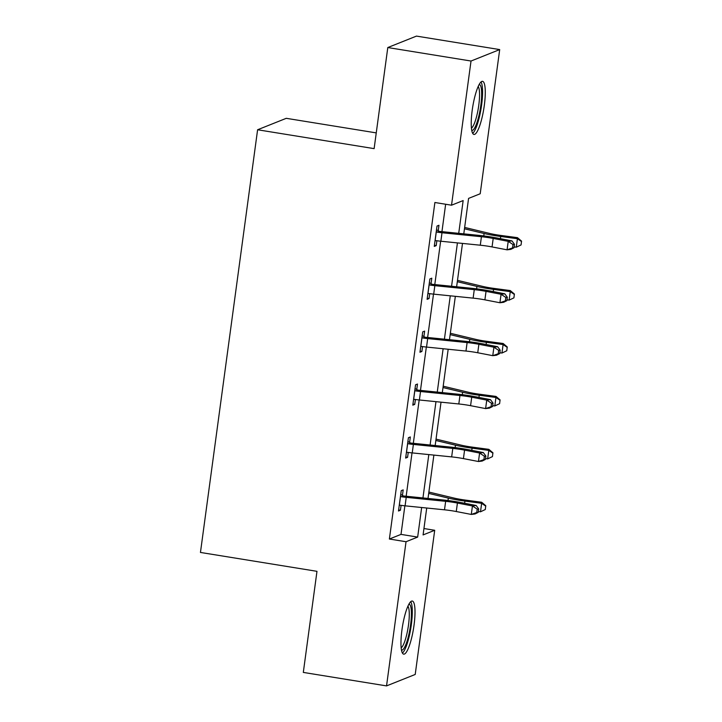 <?xml version="1.0" encoding="UTF-8"?>
<svg xmlns="http://www.w3.org/2000/svg" width="722" height="722" viewBox="0 0 722 722"><rect width="100%" height="100%" fill="white"/><g stroke="black" fill="none" stroke-linecap="round" stroke-linejoin="round"><path stroke-width="1.08" d="M401.937 630.008A26.904 5.623 -80.8 0 1 412.289 601.038A26.904 5.623 -80.8 0 1 414.031 625.189A26.904 5.623 -80.8 0 1 403.679 654.15A26.904 5.623 -80.8 0 1 401.937 630.008M472.206 110.295A26.904 5.623 -80.8 0 1 482.558 81.333A26.904 5.623 -80.8 0 1 484.3 105.475A26.904 5.623 -80.8 0 1 473.948 134.445A26.904 5.623 -80.8 0 1 472.206 110.295M376.252 132.893L286.273 118.318L257.601 129.761L200.454 552.447L316.976 571.328L303.312 672.417L386.541 685.9L406.035 541.726L417.659 537.087L421.657 507.503M257.601 129.761L374.122 148.633L387.795 47.544L416.468 36.1L499.696 49.583L480.202 193.758L468.578 198.397L463.786 233.856M423.94 528.54L434.707 530.282L415.213 674.456L386.541 685.9M458.723 233.341L463.154 200.563L451.53 205.201L434.888 202.503L389.384 539.027L401.008 534.388L404.871 505.806M406.17 496.249L412.027 452.893M413.318 443.326L419.184 399.97M420.475 390.403L426.341 347.047M427.632 337.49L433.498 294.125M434.788 284.567L440.646 241.202M441.945 231.645L445.645 204.245M438.209 230.778L438.958 225.273L437.018 226.04L434.265 246.401L436.205 245.624L436.864 240.733M431.052 283.701L431.801 278.196L429.861 278.963L427.108 299.323L429.048 298.547L429.707 293.655M423.904 336.623L424.644 331.109L422.704 331.885L419.951 352.237L421.892 351.47L422.55 346.578M416.747 389.537L417.487 384.032L415.556 384.808L412.803 405.159L414.735 404.392L415.403 399.501M409.591 442.46L410.331 436.954L408.399 437.731L405.647 458.082L407.587 457.306L408.246 452.423M402.434 495.382L403.183 489.877L401.242 490.653L398.49 511.005L400.43 510.228L401.089 505.346M387.795 47.544L471.024 61.027L499.696 49.583M389.384 539.027L406.035 541.726M451.53 205.201L471.024 61.027M422.948 497.945L428.814 454.58M430.104 445.023L435.962 401.667M437.261 392.1L443.118 348.744M444.418 339.187L450.275 295.821M451.566 286.264L457.432 242.899M426.72 508.017L423.083 534.921L434.707 530.282M462.495 243.413L456.629 286.769M455.338 296.336L449.472 339.692M448.182 349.249L442.324 392.615M441.025 402.172L435.167 445.537M433.877 455.095L428.011 498.46M401.008 534.388L417.659 537.087M434.409 245.336L436.205 245.624M427.253 298.258L429.048 298.547M420.096 351.181L421.892 351.47M412.948 404.094L414.735 404.392M405.791 457.017L407.587 457.306M398.634 509.94L400.43 510.228M435.014 240.895L436.124 240.625A12.075 1.471 7.7 0 0 440.853 241.229L480.283 245.209A17.247 2.103 -172.3 0 1 492.052 246.924L507.07 249.83L508.216 241.347L511.961 240.895L496.935 237.989A25.866 3.15 7.7 0 0 479.282 235.417L439.229 231.365L437.27 232.15A12.075 1.471 7.7 0 0 441.999 232.746L481.43 236.726A17.247 2.103 -172.3 0 1 493.198 238.44L508.216 241.347L512.99 244.523L512.539 247.917L514.028 247.736L514.488 244.343L512.99 244.523M437.27 232.15L436.278 231.554M436.521 229.749L439.229 231.365M514.028 247.736L510.815 249.37L507.07 249.83L512.539 247.917M514.488 244.343L511.961 240.895M464.652 227.43L489.669 233.441A17.247 2.103 7.7 0 0 500.752 235.426L517.457 237.655L521.546 241.112L521.076 244.929L516.275 247.195L514.145 246.906M516.275 247.195L517.421 238.711L500.707 236.482A25.866 3.15 -172.3 0 1 484.092 233.495L464.472 228.784M521.528 241.536L517.421 238.711L517.457 237.655M479.191 84.465A23.275 4.864 -80.8 0 1 481.357 100.593A23.275 4.864 -80.8 0 1 475.527 126.242A23.275 4.864 -80.8 0 1 471.746 130.411M471.439 128.182A21.552 4.503 99.2 0 0 473.867 124.581A21.552 4.503 99.2 0 0 479.029 103.174A21.552 4.503 99.2 0 0 478.19 86.478M472.684 133.344A26.732 5.586 99.2 0 0 475.509 129.021A26.732 5.586 99.2 0 0 481.872 102.849A26.732 5.586 99.2 0 0 481.005 81.965M408.923 604.17A23.275 4.864 -80.8 0 1 410.556 625.081A23.275 4.864 -80.8 0 1 401.477 650.116M401.17 647.887A21.552 4.503 99.2 0 0 408.499 624.963A21.552 4.503 99.2 0 0 407.921 606.191M402.416 653.058A26.732 5.586 99.2 0 0 411.323 624.774A26.732 5.586 99.2 0 0 410.737 601.679M427.857 293.809L428.967 293.547A12.075 1.471 7.7 0 0 433.696 294.143L473.127 298.132A17.247 2.103 -172.3 0 1 484.895 299.847L499.922 302.753L501.068 294.269L504.804 293.818L489.778 290.903A25.866 3.15 7.7 0 0 472.125 288.34L432.081 284.287L430.113 285.064A12.075 1.471 7.7 0 0 434.843 285.668L474.273 289.648A17.247 2.103 -172.3 0 1 486.041 291.363L501.068 294.269L505.842 297.446L505.382 300.839L506.871 300.659L507.331 297.265L505.842 297.446M430.113 285.064L429.121 284.468M429.364 282.672L432.081 284.287M506.871 300.659L503.658 302.292L499.922 302.753L505.382 300.839M507.331 297.265L504.804 293.818M420.7 346.731L421.81 346.47A12.075 1.471 7.7 0 0 426.54 347.065L465.97 351.054A17.247 2.103 -172.3 0 1 477.738 352.76L492.765 355.666L493.911 347.192L497.648 346.731L482.621 343.825A25.866 3.15 7.7 0 0 464.968 341.262L424.924 337.21L422.957 337.986A12.075 1.471 7.7 0 0 427.686 338.582L467.116 342.571A17.247 2.103 -172.3 0 1 478.885 344.286L493.911 347.192L498.685 350.369L498.225 353.762L499.723 353.581L500.175 350.188L498.685 350.369M422.957 337.986L421.964 337.391M422.208 335.595L424.924 337.21M499.723 353.581L496.501 355.215L492.765 355.666L498.225 353.762M500.175 350.188L497.648 346.731M457.495 280.353L482.522 286.354A17.247 2.103 7.7 0 0 493.595 288.349L510.301 290.578L514.389 294.034L513.92 297.852L509.118 300.117L506.988 299.829M509.118 300.117L510.264 291.634L493.559 289.396A25.866 3.15 -172.3 0 1 476.935 286.417L457.315 281.706M514.38 294.459L510.264 291.634L510.301 290.578M450.347 333.275L475.365 339.277A17.247 2.103 7.7 0 0 486.438 341.271L503.153 343.501L507.241 346.957L506.763 350.766L501.961 353.04L499.832 352.751M501.961 353.04L503.108 344.556L486.402 342.318A25.866 3.15 -172.3 0 1 469.787 339.34L450.158 334.629M507.223 347.381L503.108 344.556L503.153 343.501M413.544 399.654L414.654 399.392A12.075 1.471 7.7 0 0 419.383 399.988L458.813 403.968A17.247 2.103 -172.3 0 1 470.582 405.683L485.608 408.589L486.754 400.105L490.491 399.654L475.464 396.748A25.866 3.15 7.7 0 0 457.811 394.176L417.767 390.124L415.8 390.909A12.075 1.471 7.7 0 0 420.529 391.505L459.959 395.494A17.247 2.103 -172.3 0 1 471.728 397.199L486.754 400.105L491.529 403.291L491.068 406.685L492.566 406.504L493.027 403.111L491.529 403.291M415.8 390.909L414.807 390.313M415.051 388.508L417.767 390.124M492.566 406.504L489.345 408.138L485.608 408.589L491.068 406.685M493.027 403.111L490.491 399.654M406.387 452.577L407.506 452.315A12.075 1.471 7.7 0 0 412.235 452.911L451.656 456.891A17.247 2.103 -172.3 0 1 463.425 458.605L478.451 461.511L479.598 453.028L483.334 452.577L468.316 449.671A25.866 3.15 7.7 0 0 450.663 447.098L410.61 443.046L408.652 443.831A12.075 1.471 7.7 0 0 413.381 444.427L452.802 448.407A17.247 2.103 -172.3 0 1 464.571 450.122L479.598 453.028L484.372 456.214L483.911 459.607L485.41 459.427L485.87 456.033L484.372 456.214M408.652 443.831L407.65 443.236M407.894 441.431L410.61 443.046M485.41 459.427L482.188 461.06L478.451 461.511L483.911 459.607M485.87 456.033L483.334 452.577M399.239 505.499L400.349 505.229A12.075 1.471 7.7 0 0 405.078 505.833L444.499 509.813A17.247 2.103 -172.3 0 1 456.268 511.528L471.295 514.434L472.441 505.951L476.186 505.499L461.159 502.593A25.866 3.15 7.7 0 0 443.507 500.021L403.454 495.969L401.495 496.754A12.075 1.471 7.7 0 0 406.224 497.35L445.654 501.33A17.247 2.103 -172.3 0 1 457.423 503.044L472.441 505.951L477.215 509.136L476.755 512.521L478.253 512.34L478.713 508.947L477.215 509.136M401.495 496.754L400.493 496.158M400.737 494.353L403.454 495.969M478.253 512.34L475.04 513.974L471.295 514.434L476.755 512.521M478.713 508.947L476.186 505.499M443.191 386.198L468.208 392.199A17.247 2.103 7.7 0 0 479.282 394.185L495.996 396.423L500.084 399.88L499.606 403.688L494.805 405.954L492.675 405.674M494.805 405.954L495.951 397.479L479.246 395.241A25.866 3.15 -172.3 0 1 462.631 392.263L443.01 387.552M500.066 400.295L495.951 397.479L495.996 396.423M436.034 439.12L461.051 445.122A17.247 2.103 7.7 0 0 472.134 447.108L488.839 449.346L492.927 452.802L492.449 456.611L487.648 458.876L485.518 458.596M487.648 458.876L488.803 450.393L472.089 448.163A25.866 3.15 -172.3 0 1 455.474 445.176L435.853 440.474M492.909 453.217L488.803 450.393L488.839 449.346M428.877 492.043L453.894 498.045A17.247 2.103 7.7 0 0 464.977 500.03L481.682 502.268L485.771 505.716L485.292 509.533L480.5 511.799L478.37 511.51M480.5 511.799L481.646 503.315L464.932 501.086A25.866 3.15 -172.3 0 1 448.317 498.099L428.697 493.397M485.753 506.14L481.646 503.315L481.682 502.268M436.341 231.591L435.077 240.877M481.43 236.726L480.283 245.209M493.198 238.44L492.052 246.924M441.999 232.746L440.853 241.229M500.418 238.657L500.707 236.482M483.767 235.923L484.092 233.495M429.184 284.513L427.929 293.8M474.273 289.648L473.127 298.132M486.041 291.363L484.895 299.847M434.843 285.668L433.696 294.143M422.027 337.427L420.773 346.713M467.116 342.571L465.97 351.054M478.885 344.286L477.738 352.76M427.686 338.582L426.54 347.065M493.261 291.58L493.559 289.396M476.61 288.845L476.935 286.417M486.105 344.502L486.402 342.318M469.453 341.768L469.787 339.34M414.87 390.349L413.616 399.636M459.959 395.494L458.813 403.968M471.728 397.199L470.582 405.683M420.529 391.505L419.383 399.988M407.713 443.272L406.459 452.559M452.802 448.407L451.656 456.891M464.571 450.122L463.425 458.605M413.381 444.427L412.235 452.911M400.557 496.194L399.302 505.481M445.654 501.33L444.499 509.813M457.423 503.044L456.268 511.528M406.224 497.35L405.078 505.833M478.948 397.425L479.246 395.241M462.297 394.681L462.631 392.263M471.791 450.347L472.089 448.163M455.149 447.604L455.474 445.176M464.643 503.261L464.932 501.086M447.992 500.526L448.317 498.099"/></g></svg>
